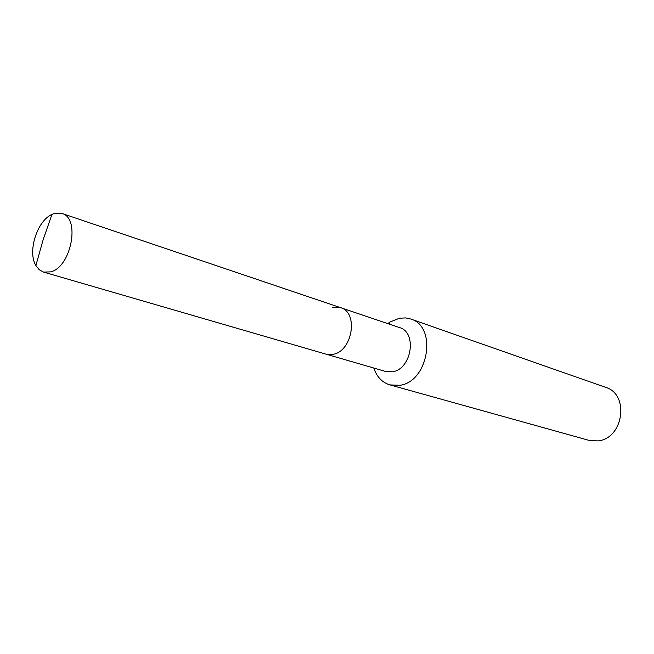 <?xml version="1.0" encoding="UTF-8"?>
<svg xmlns="http://www.w3.org/2000/svg" width="654" height="654" viewBox="0 0 654 654"><rect width="100%" height="100%" fill="white"/><g stroke="black" fill="none" stroke-linecap="round" stroke-linejoin="round"><path stroke-width="0.98" d="M43.524 272.08L50.767 271.868C71.319 266.93 80.565 217.888 61.942 213.449L53.693 213.703L51.936 214.438C37.049 220.848 27.329 251.774 35.88 265.549L39.24 269.734L43.524 272.08L325.994 354.149L332.984 354.345L325.994 354.149L385.746 371.505L392.596 371.766C411.693 369.175 417.391 332.281 399.537 327.589L340.603 307.666L332.649 307.388M340.603 307.666C358.784 312.383 352.522 351.394 332.984 354.345C352.522 351.394 358.784 312.383 340.603 307.666L61.942 213.449M373.786 368.03L374.726 370.573C377.963 378.045 383.048 382.827 389.98 384.92L399.937 385.296C428.681 381.658 437.452 326.281 410.687 319.005L405.611 317.909L399.447 318.228L389.964 322.054L387.74 323.607M389.98 384.92L588.935 440.346L597.903 440.91C623.564 438.72 629.81 394.158 605.588 387.323L410.687 319.005M375.004 368.39L374.726 370.573M388.95 324.008L389.964 322.054M51.936 214.438L43.139 239.748L35.88 265.549"/></g></svg>
